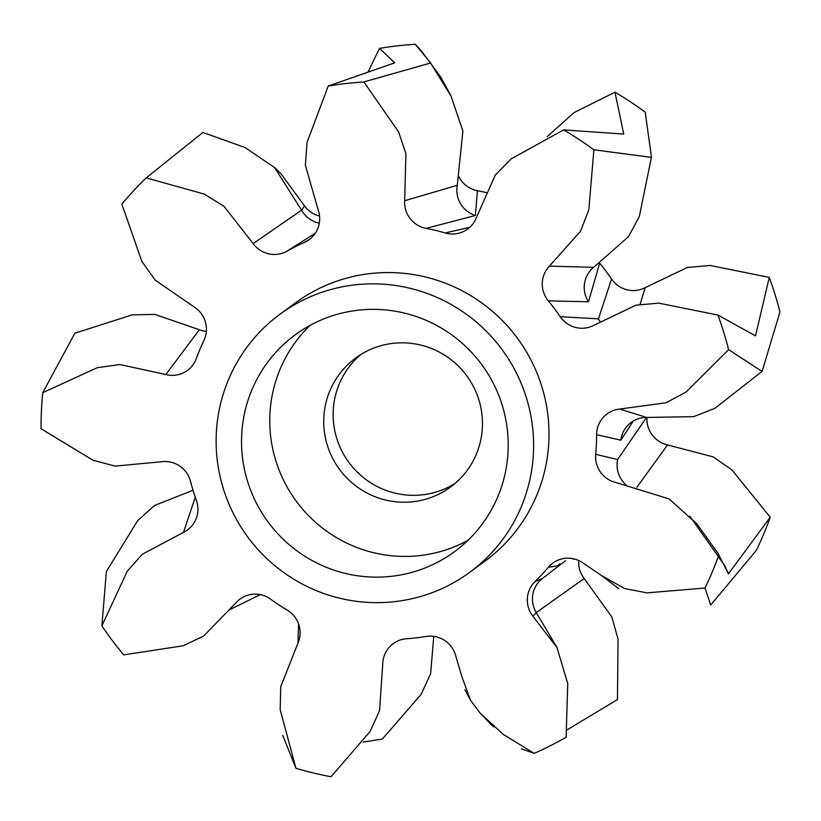 <?xml version="1.0" encoding="UTF-8"?>
<svg xmlns="http://www.w3.org/2000/svg" width="821" height="821" viewBox="0 0 821 821"><rect width="100%" height="100%" fill="white"/><g stroke="black" fill="none" stroke-linecap="round" stroke-linejoin="round"><path stroke-width="1.23" d="M618.747 588.657L601.506 575.552L582.643 562.724A26.221 25.862 53.7 0 0 548.356 567.229A208.226 205.342 53.7 0 1 535.056 581.514A26.221 25.862 53.7 0 0 532.86 616.191L556.956 647.533L567.752 683.585L566.1 737.248A352.373 347.509 53.7 0 1 534.153 753.37L521.427 748.783M578.702 560.507A26.221 25.862 53.7 0 0 584.193 578.518L611.819 616.92L618.059 639.087L617.443 699.564L567.219 729.807M464.932 689.835L470.607 700.375L461.751 676.381L455.563 655.199A26.221 25.862 53.7 0 0 426.109 636.48A208.226 205.342 53.7 0 1 406.672 638.717A26.221 25.862 53.7 0 0 382.771 663.563L379.579 710.493L370.23 731.306L331.027 776.728A352.373 347.509 53.7 0 1 295.96 768.312L282.752 735.483M433.765 636.378L430.635 673.702L421.142 694.35L382.36 739.044L363.303 742.081M717.934 315.048L755.525 335.881L769.267 277.375A352.373 347.509 53.7 0 1 779.95 311.98L762.093 371.451L728.617 349.654A352.373 347.509 53.7 0 0 717.934 315.048L658.709 303.134L635.977 305.166L593.87 325.321A26.221 25.862 53.7 0 1 560.199 316.67L598.447 318.876A26.221 25.862 53.7 0 0 600.336 321.935M718.909 554.914A352.373 347.509 53.7 0 1 705.023 588.031L710.729 605.015L756.357 550.347A352.373 347.509 53.7 0 0 770.242 517.24L728.412 573.828L718.088 553.518M295.96 768.312L280.197 709.713L280.71 686.777L297.92 643.212A26.221 25.862 53.7 0 0 287.104 610.024A208.226 205.342 53.7 0 1 270.612 599.166A26.221 25.862 53.7 0 0 236.181 602.563L203.67 636.059L183.104 645.788L123.663 654.881A352.373 347.509 53.7 0 1 101.886 625.869L127.193 571.303L142.279 554.257L183.494 532.377A26.221 25.862 53.7 0 0 196.363 500.246A208.226 205.342 53.7 0 1 190.534 481.383A26.221 25.862 53.7 0 0 161.696 461.73L115.073 466.112L92.917 460.201L41.05 428.726A352.373 347.509 53.7 0 1 42.754 392.684L97.289 367.695L119.876 364.514L165.821 374.55A26.221 25.862 53.7 0 0 196.352 358.51A208.226 205.342 53.7 0 1 203.916 340.469A26.221 25.862 53.7 0 0 194.156 306.962L155.241 280.187L141.859 261.406L121.836 204.08A352.373 347.509 53.7 0 1 146.23 177.88L202.941 132.397M328.226 86.051L394.716 62.827L379.559 48.377A352.373 347.509 53.7 0 1 415.221 44.272L430.666 62.971L363.888 81.956A352.373 347.509 53.7 0 0 328.226 86.051L307.033 142.402L305.381 165.267L318.384 210.669A26.221 25.862 53.7 0 1 304.488 242.359L309.671 239.26M101.886 625.869L106.402 571.344M42.754 392.684L74.885 333.162M563.647 129.882A352.373 347.509 53.7 0 1 593.891 149.791L651.494 157.386L645.224 112.118A352.373 347.509 53.7 0 0 614.98 92.198L623.734 134.069L563.647 129.882L511.155 158.884L495.237 175.14L476.242 217.924A26.221 25.862 53.7 0 1 445.198 232.959L469.776 227.284M260.247 594.63L229.788 609.654M319.523 216.026A26.221 25.862 53.7 0 1 304.499 205.897L281.511 174.442L274.686 167.535M368.239 71.489L379.559 48.377M451.109 96.139L440.826 77.164L421.82 51.507M417.868 47.095L415.221 44.272M486.412 192.617A208.226 205.342 53.7 0 0 477.422 190.698A26.221 25.862 53.7 0 1 458.857 176.751M547.227 136.604L573.982 112.631L614.98 92.198M560.199 316.67A208.226 205.342 53.7 0 0 548.336 300.855L588.493 301.789L599.669 263.182A208.226 205.342 53.7 0 1 611.542 278.996L598.458 318.866M769.267 277.375L710.052 265.46L687.31 267.492L645.203 287.648A26.221 25.862 53.7 0 1 611.542 278.996M770.242 517.24L731.993 469.981L713.08 456.845L667.565 444.931A26.221 25.862 53.7 0 1 646.969 417.437M280.094 314.125L295.498 302.826A160.167 157.96 53.7 0 1 517.61 338.488A160.167 157.96 53.7 0 1 485.037 561.071L469.633 572.381A160.167 157.96 -126.3 0 0 529.709 480.408A160.167 157.96 -126.3 0 0 461.392 310.779A160.167 157.96 -126.3 0 0 280.094 314.125A160.167 157.96 -126.3 0 0 220.028 406.097A160.167 157.96 -126.3 0 0 288.345 575.726A160.167 157.96 -126.3 0 0 469.633 572.381M601.506 575.552L624.719 588.575L646.979 592.865L705.023 588.031M728.617 349.654L686.13 391.986L666.088 402.752L619.711 409.063A26.221 25.862 53.7 0 0 596.621 434.689A208.226 205.342 53.7 0 1 595.697 454.321A26.221 25.862 53.7 0 0 616.232 482.615L669.125 498.911L696.937 523.931L717.985 553.344M548.336 300.855A26.221 25.862 53.7 0 1 549.423 266.107L580.509 231.276L588.801 210.002L593.891 149.791M363.888 81.956L398.585 131.873L405.913 153.701L404.661 200.755A26.221 25.862 53.7 0 0 426.089 228.371A208.226 205.342 53.7 0 1 445.198 232.959M146.23 177.88L204.47 194.146L224 206.328L253.166 243.58A26.221 25.862 53.7 0 0 287.073 251.144A208.226 205.342 53.7 0 1 304.488 242.359M470.607 700.375L480.059 713.08L503.078 734.261L534.153 753.37M457.256 185.567L462.9 130.95L451.037 96.16L430.604 63.012M475.38 215.482A26.221 25.862 53.7 0 1 457.235 185.679M426.089 228.371L475.39 215.492L477.422 190.698M193.027 490.24L154.574 505.459L137.702 520.627L106.463 571.375M301.564 210.186L274.625 167.576L245.017 147.534L202.92 132.458M319.318 223.148A26.221 25.862 53.7 0 1 301.615 210.279M287.073 251.144L315.387 233.123M199.37 329.755L154.871 314.402L132.048 314.895L74.906 333.223M206.348 331.397A26.221 25.862 53.7 0 1 199.39 329.755M646.825 417.437L693.683 416.647L714.855 408.355L762.021 371.441M596.621 434.689L620.861 440.179A26.221 25.862 53.7 0 1 646.63 417.437M595.697 454.321L617.638 459.544A26.221 25.862 53.7 0 0 626.002 484.8M689.804 516.214L724.727 565.628L728.453 573.746M646.517 417.437L617.638 459.544M633.309 420.978L620.861 440.179M593.604 267.41L628.599 236.551L639.323 216.446L651.422 157.375M588.493 301.779A26.221 25.862 53.7 0 1 593.501 267.502M754.704 335.389L755.505 335.789M557.346 565.895A26.221 25.862 53.7 0 1 558.649 564.756M573.212 559.06A26.221 25.862 53.7 0 1 574.474 559.009M548.356 567.229L557.336 565.905L559.994 563.74M535.056 581.514L542.445 578.497L565.515 560.753M557.1 647.738L536.246 612.589A26.221 25.862 53.7 0 1 542.455 578.487M360.552 354.693A80.089 78.98 -126.3 0 0 348.843 462.356A80.089 78.98 -126.3 0 0 455.06 483.466M310.071 325.373A134.541 132.684 -126.3 0 0 296.135 501.036A134.541 132.684 -126.3 0 0 467.898 540.403M504.936 474.456A134.541 132.684 -126.3 0 0 447.548 331.971A134.541 132.684 -126.3 0 0 295.252 334.794A134.541 132.684 -126.3 0 0 267.903 521.756A134.541 132.684 -126.3 0 0 454.475 551.712A134.541 132.684 -126.3 0 0 504.936 474.456M480.521 441.103A80.089 78.98 -126.3 0 0 446.357 356.293A80.089 78.98 -126.3 0 0 355.709 357.966A80.089 78.98 -126.3 0 0 339.432 469.263A80.089 78.98 -126.3 0 0 450.483 487.089A80.089 78.98 -126.3 0 0 480.521 441.103M404.661 200.755L457.297 185.3M183.494 532.377L195.275 497.157M297.92 643.212L298.598 624.052M253.166 243.58L301.615 210.155L304.499 205.897M165.821 374.55L199.411 329.703M619.711 409.063L646.825 417.499M667.565 444.931L636.891 487.243M549.423 266.107L593.665 267.369M645.203 287.648L640.072 304.396M532.86 616.191L536.195 612.62L584.193 578.518M456.897 190.636L456.866 188.922M421.932 51.631L417.376 46.561M624.637 429.455L625.274 428.449M585.055 280.946L585.435 279.468M493.544 726.924L480.059 713.08M573.14 559.101L574.721 559.08M557.254 648.036L556.31 646.148"/></g></svg>
